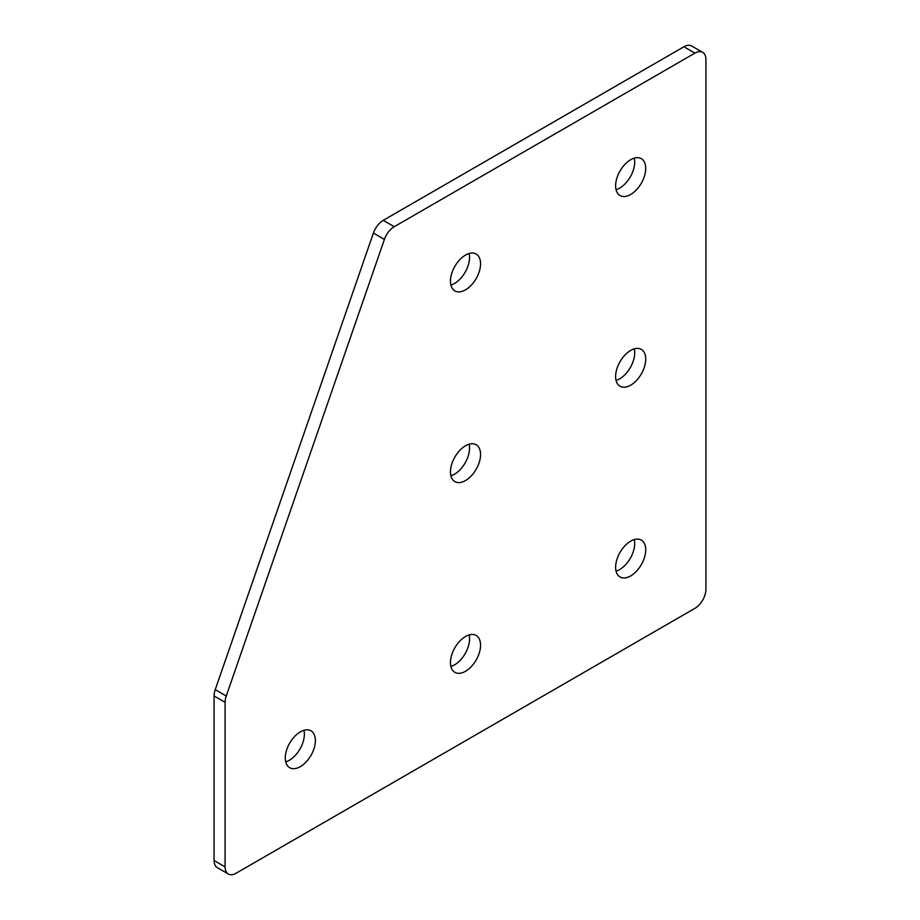 <?xml version="1.0" encoding="UTF-8"?>
<svg xmlns="http://www.w3.org/2000/svg" width="920" height="920" viewBox="0 0 920 920"><rect width="100%" height="100%" fill="white"/><g stroke="black" fill="none" stroke-linecap="round" stroke-linejoin="round"><path stroke-width="1.38" d="M465.508 289.834A21.287 12.282 120 0 0 479.412 271.078A21.287 12.282 120 0 0 476.146 254.023A21.287 12.282 120 0 0 465.508 255.081A21.287 12.282 120 0 0 451.605 273.838A21.287 12.282 120 0 0 454.859 290.892A21.287 12.282 120 0 0 465.508 289.834M450.892 285.05A21.287 12.282 120 0 0 454.491 283.475A21.287 12.282 120 0 0 469.108 253.506M630.671 194.476A21.287 12.282 120 0 0 644.575 175.72A21.287 12.282 120 0 0 641.32 158.665A21.287 12.282 120 0 0 630.671 159.723A21.287 12.282 120 0 0 616.768 178.48A21.287 12.282 120 0 0 620.034 195.523A21.287 12.282 120 0 0 630.671 194.476M616.067 189.692A21.287 12.282 120 0 0 619.666 188.117A21.287 12.282 120 0 0 634.271 158.148M465.508 480.55A21.287 12.282 120 0 0 479.412 461.805A21.287 12.282 120 0 0 476.146 444.751A21.287 12.282 120 0 0 465.508 445.797A21.287 12.282 120 0 0 451.605 464.554A21.287 12.282 120 0 0 454.859 481.608A21.287 12.282 120 0 0 465.508 480.55M450.892 475.766A21.287 12.282 120 0 0 454.491 474.202A21.287 12.282 120 0 0 469.108 444.233M630.671 385.192A21.287 12.282 120 0 0 644.575 366.447A21.287 12.282 120 0 0 641.32 349.393A21.287 12.282 120 0 0 630.671 350.44A21.287 12.282 120 0 0 616.768 369.196A21.287 12.282 120 0 0 620.034 386.25A21.287 12.282 120 0 0 630.671 385.192M616.067 380.409A21.287 12.282 120 0 0 619.666 378.833A21.287 12.282 120 0 0 634.271 348.864M300.334 766.636A21.287 12.282 120 0 0 314.237 747.88A21.287 12.282 120 0 0 310.983 730.825A21.287 12.282 120 0 0 300.334 731.883A21.287 12.282 120 0 0 286.43 750.639A21.287 12.282 120 0 0 289.696 767.694A21.287 12.282 120 0 0 300.334 766.636M285.729 761.852A21.287 12.282 120 0 0 289.328 760.276A21.287 12.282 120 0 0 303.933 730.307M465.508 671.278A21.287 12.282 120 0 0 479.412 652.521A21.287 12.282 120 0 0 476.146 635.467A21.287 12.282 120 0 0 465.508 636.525A21.287 12.282 120 0 0 451.605 655.281A21.287 12.282 120 0 0 454.859 672.336A21.287 12.282 120 0 0 465.508 671.278M450.892 666.494A21.287 12.282 120 0 0 454.491 664.918A21.287 12.282 120 0 0 469.108 634.949M630.671 575.92A21.287 12.282 120 0 0 644.575 557.163A21.287 12.282 120 0 0 641.32 540.109A21.287 12.282 120 0 0 630.671 541.167A21.287 12.282 120 0 0 616.768 559.923A21.287 12.282 120 0 0 620.034 576.966A21.287 12.282 120 0 0 630.671 575.92M616.067 571.136A21.287 12.282 120 0 0 619.666 569.56A21.287 12.282 120 0 0 634.271 539.591M694.91 53.13L683.894 46.77L383.249 220.351L394.266 226.699A15.571 8.993 120 0 0 384.41 239.418L226.251 695.991A15.571 8.993 120 0 0 225.089 702.339L225.089 866.87A15.571 8.993 120 0 0 228.321 874A15.571 8.993 120 0 0 236.106 873.23L694.91 608.338A15.571 8.993 120 0 0 705.916 589.271L705.916 59.489A15.571 8.993 120 0 0 702.696 52.359A15.571 8.993 120 0 0 694.91 53.13L394.266 226.699M683.894 46.77A15.571 8.993 -60 0 1 691.679 46L702.696 52.359M228.321 874L217.304 867.64A15.571 8.993 -60 0 1 214.084 860.51L225.089 866.87M225.089 702.339L214.084 695.991L214.084 860.51M214.084 695.991A15.571 8.993 -60 0 1 215.245 689.632L226.251 695.991M384.41 239.418L373.405 233.059L215.245 689.632M373.405 233.059A15.571 8.993 -60 0 1 383.249 220.351"/></g></svg>
